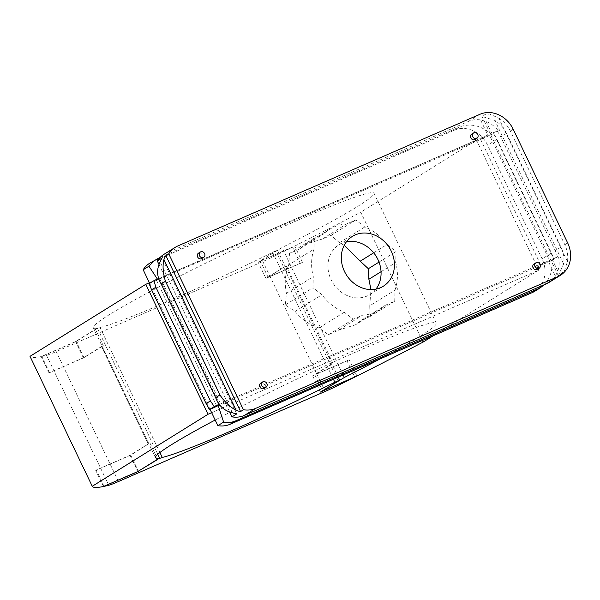 <?xml version="1.0" encoding="UTF-8"?>
<svg xmlns="http://www.w3.org/2000/svg" width="600" height="600" viewBox="0 0 600 600"><rect width="100%" height="100%" fill="white"/><g stroke="black" fill="none" stroke-linecap="round" stroke-linejoin="round"><path stroke-width="0.45" stroke-dasharray="3 2.25" d="M344.212 245.325L339.502 242.7L331.013 235.38A155.648 9.772 154.4 0 0 322.41 239.01L346.56 223.987L355.808 219.96L364.763 226.987A47.37 41.07 -121.9 0 1 387.06 244.485L396.022 251.52L395.73 262.575A47.37 41.07 -121.9 0 1 395.01 290.108L394.717 301.17L385.478 305.197A47.37 41.07 -121.9 0 1 379.53 309.832A47.37 41.07 -121.9 0 1 362.46 315.233L353.212 319.26L344.257 312.233A47.37 41.07 -121.9 0 1 321.96 294.728L312.998 287.7L313.29 276.638A47.37 41.07 -121.9 0 1 314.01 249.105L314.303 238.05L323.543 234.015A47.37 41.07 -121.9 0 1 329.49 229.38A47.37 41.07 -121.9 0 1 346.56 223.987M322.41 239.01L305.572 244.26L299.392 249.045L323.543 234.015M375.923 289.132A29.325 25.425 -121.9 0 1 369.998 294.51A29.325 25.425 -121.9 0 1 367.155 296.002A29.325 25.425 -121.9 0 1 331.14 279.795A29.325 25.425 -121.9 0 1 339.022 244.71A29.325 25.425 -121.9 0 1 346.462 241.778M331.013 235.38L355.808 219.96M299.392 249.045A155.648 9.772 154.4 0 0 289.5 253.47L288.75 264.825L314.01 249.105M289.5 253.47L314.303 238.05M288.75 264.825C285.075 273.93 284.303 283.44 286.44 293.34L285.33 304.913L295.103 311.43L321.96 294.728M285.33 304.913L312.998 287.7M295.103 311.43C301.478 319.327 309.442 324.832 318.99 327.945L328.41 334.688A155.648 9.772 -25.6 0 1 338.303 330.255L362.46 315.233M328.41 334.688L353.212 319.26M338.303 330.255L355.612 324.712L361.32 320.228A155.648 9.772 -25.6 0 1 369.923 316.597L369.75 305.827L395.01 290.108M369.923 316.597L394.717 301.17M373.695 252.803L387.06 244.485M379.013 262.095L396.022 251.52M498.697 118.095A27.068 23.468 -121.9 0 1 510.33 131.025L564.803 244.725A27.068 23.468 -121.9 0 1 567.442 261.57L564.533 270.675L560.445 274.59L558.322 275.752L563.625 263.947A27.068 23.468 58.1 0 0 560.985 247.095L506.513 133.403A27.068 23.468 58.1 0 0 494.88 120.465L481.995 116.438L483.923 114.907L489.435 113.97L498.697 118.095L567.442 261.57M497.175 131.167A27.068 23.468 -121.9 0 1 500.783 136.965L555.255 250.665A27.068 23.468 -121.9 0 1 557.49 257.048L558.442 256.455A27.068 23.468 -121.9 0 1 557.827 271.065L555.398 276.09L548.138 260.947A7.215 0.45 154.4 0 0 540.765 264.975A7.215 0.45 154.4 0 0 549.855 261.09L489.548 135.21A7.215 0.45 -25.6 0 1 480.457 139.095A7.215 0.45 -25.6 0 1 487.83 135.067L480.577 119.925L486.15 121.462A27.068 23.468 -121.9 0 1 498.135 130.575L493.365 132.833L553.68 258.712A7.215 0.45 154.4 0 0 552.143 259.2L558.442 256.455M163.898 254.385A27.068 23.468 -121.9 0 1 166.523 253.013L468.495 121.403A27.068 23.468 -121.9 0 1 480.577 119.925M557.827 271.065L552.143 259.2M486.15 121.462L491.835 133.32A7.215 0.45 -25.6 0 1 493.365 132.833M555.398 276.09A27.068 23.468 -121.9 0 1 548.94 282.457M563.625 263.947L494.88 120.465M544.08 284.805C550.125 278.43 552.75 270.322 551.955 260.498L220.058 405.143M553.68 258.712L557.49 257.048M223.853 402.457L163.538 276.577L160.373 277.957L220.68 403.838L224.805 401.865L229.808 412.312M224.805 401.865L548.138 260.947M158.873 264.248L164.498 275.985L487.83 135.067M491.835 133.32L498.135 130.575M216.862 406.215L156.547 280.335L491.64 134.618C481.425 125.535 470.775 122.955 459.697 126.877L454.365 130.192A27.068 23.468 58.1 0 1 487.605 145.155L542.077 258.855A27.068 23.468 58.1 0 1 534.81 291.24M160.08 257.452L459.697 126.877M158.002 280.02L157.387 279.082M156.547 280.335A6.765 0.427 -25.6 0 1 149.115 283.665M265.913 278.4L300.322 263.4A333.562 20.947 154.4 0 0 302.475 262.32L268.11 277.298L285.202 266.407L265.913 278.4L258.127 262.163L292.545 247.163A333.562 20.947 -25.6 0 1 277.642 254.603A22.56 1.417 -25.6 0 1 262.875 261.517L56.213 351.585A22.56 1.417 -25.6 0 1 46.53 355.327A333.562 20.947 -25.6 0 1 41.812 356.438L76.23 341.438L95.52 329.438L100.02 327.502L159.922 452.528M100.02 327.502A155.648 9.772 -25.6 0 0 272.603 252.292L277.418 250.163L285.202 266.407M285.555 266.332L338.257 377.138M332.25 363.788L314.805 374.76L322.493 390.795M277.418 250.163L258.127 262.163M422.985 342.135L360.728 212.197A333.562 20.947 -25.6 0 1 294.697 246.083L260.332 261.06L282.067 247.538A155.648 9.772 -25.6 0 0 374.002 193.208L436.26 323.153A155.648 9.772 154.4 0 0 358.763 350.745A155.648 9.772 154.4 0 0 215.167 420.03M157.77 454.298L97.29 328.065A155.648 9.772 -25.6 0 1 93.262 327.72A155.648 9.772 -25.6 0 1 229.41 251.647A155.648 9.772 -25.6 0 1 374.002 193.208M97.29 328.065L75.555 341.587L41.19 356.565A333.562 20.947 -25.6 0 1 30 356.332M149.392 282.743L476.528 140.167L360.728 212.197M380.288 358.822A155.648 9.772 154.4 0 0 436.26 323.153M343.147 375.007L282.067 247.538M369.75 305.827L370.972 289.582M101.49 346.545L83.34 357.832L48.975 372.81A333.562 20.947 154.4 0 0 49.597 372.675L84.008 357.675L103.297 345.683L102.083 346.29L148.778 443.745L148.185 444L101.49 346.545L102.083 346.29M95.52 329.438L103.297 345.683M84.008 357.675L76.23 341.438M49.597 372.675L41.812 356.438M48.975 372.81L41.19 356.565M83.34 357.832L75.555 341.587M302.475 262.32L294.697 246.083M268.11 277.298L260.332 261.06M101.542 346.507L148.185 444M148.23 443.963L130.028 455.287L95.67 470.265A333.562 20.947 154.4 0 0 96.292 470.138L130.703 455.138L148.778 443.745M331.89 363.862L312.608 375.855L347.017 360.862A333.562 20.947 154.4 0 0 349.17 359.782L314.805 374.76M312.608 375.855L320.385 392.1M354.743 376.987L347.017 360.862M149.993 443.138L157.672 459.173M130.703 455.138L138.39 471.173M104.017 486.263L96.292 470.138M130.028 455.287L137.812 471.533M103.448 486.502L95.67 470.265M356.955 376.02L349.17 359.782M300.322 263.4L292.545 247.163M211.65 412.688L538.785 270.112L433.327 335.707M538.785 270.112L476.528 140.167M157.733 258.48L152.392 261.803A27.068 23.468 58.1 0 0 149.767 263.175M152.392 261.803L454.365 130.192M533.94 264.045A3.157 2.737 -121.9 0 1 537.938 265.282A3.157 2.737 -121.9 0 1 537.278 269.415M471.683 134.108A3.157 2.737 -121.9 0 1 475.68 135.345A3.157 2.737 -121.9 0 1 475.02 139.47M198.472 253.178A3.157 2.737 -121.9 0 1 202.47 254.415A3.157 2.737 -121.9 0 1 201.81 258.54M260.73 383.123A3.157 2.737 -121.9 0 1 264.728 384.353A3.157 2.737 -121.9 0 1 264.067 388.485M236.775 413.903L162.075 258.007M164.498 275.985L163.538 276.577M232.395 412.763L160.118 261.907M219.892 404.918L159.72 278.955M210.038 409.327L149.67 283.327M551.955 260.498L553.673 259.425A27.068 23.468 58.1 0 0 551.438 253.035L496.965 139.335A27.068 23.468 58.1 0 0 493.357 133.545L491.64 134.618M286.44 293.34L313.29 276.638M318.99 327.945L344.257 312.233M361.32 320.228L385.478 305.197M381.045 271.718L395.73 262.575M339.502 242.7L364.763 226.987M220.68 403.838A6.765 0.427 154.4 0 0 219.42 404.25M553.673 259.425L549.855 261.09M489.548 135.21L493.357 133.545M158.903 278.452A6.765 0.427 -25.6 0 1 160.373 277.957M513.195 129.24L510.33 131.025M506.513 133.403L500.783 136.965M479.947 114.278L468.495 121.403M560.985 247.095L555.255 250.665M567.668 242.94L564.803 244.725M272.603 252.292L333.428 379.245M286.32 265.98L333.007 363.435M108.795 485.265L46.53 355.327M118.47 481.522L56.213 351.585M325.132 391.455L262.875 261.517M339.9 384.54L277.642 254.603M551.438 253.035L542.077 258.855M496.965 139.335L487.605 145.155M177.983 245.888L166.523 253.013M329.49 229.38L305.572 244.26M369.998 294.51L383.362 286.192M339.022 244.71L352.388 236.392M480.457 139.095L540.765 264.975M481.995 116.438L558.322 275.752M93.262 327.72L155.52 457.658M379.53 309.832L355.612 324.712"/><path stroke-width="0.9" d="M346.462 241.778A29.325 25.425 -121.9 0 1 376.095 256.185A29.325 25.425 -121.9 0 1 375.923 289.132M370.972 289.582L368.88 279.278L368.347 268.725L360.21 261.188L373.695 252.803M368.347 268.725L379.013 262.095M380.52 287.692A29.325 25.425 -121.9 0 1 345.353 273.127A29.325 25.425 -121.9 0 1 352.388 236.392A29.325 25.425 -121.9 0 1 389.467 247.868A29.325 25.425 -121.9 0 1 383.362 286.192A29.325 25.425 -121.9 0 1 380.52 287.692M479.947 114.278A27.068 23.468 -121.9 0 1 513.195 129.24L567.668 242.94A27.068 23.468 -121.9 0 1 560.4 275.325A27.068 23.468 -121.9 0 1 557.775 276.705L255.803 408.315A27.068 23.468 -121.9 0 1 243.458 409.748L168.757 253.845A27.068 23.468 -121.9 0 1 175.358 247.26A27.068 23.468 -121.9 0 1 177.983 245.888L479.947 114.278M560.4 275.325L548.94 282.457A27.068 23.468 -121.9 0 1 546.315 283.83L244.343 415.44A27.068 23.468 -121.9 0 1 231.998 416.873L229.808 412.312M223.612 422.092L217.868 425.662A27.068 23.468 58.1 0 0 230.212 424.23L532.185 292.62A27.068 23.468 58.1 0 0 534.81 291.24L540.165 287.91L235.553 420.908C231.697 422.558 227.715 422.955 223.612 422.092L218.317 405.9L220.058 405.143M540.165 287.91L544.08 284.805M243.458 409.748L240.593 411.533A27.068 23.468 58.1 0 1 236.212 410.385C230.212 407.153 224.782 402.022 219.923 394.987L215.655 397.643L161.175 283.942C156.825 276.69 156.472 269.347 160.118 261.907A27.068 23.468 -121.9 0 1 162.075 258.007L157.305 260.978L158.873 264.248M157.305 260.978A27.068 23.468 -121.9 0 1 163.898 254.385L175.358 247.26M217.868 425.662L211.65 412.688L208.05 414.255L92.258 486.278L30 356.332L145.792 284.31L149.392 282.743L143.175 269.767A27.068 23.468 58.1 0 1 149.767 263.175L160.08 257.452M155.13 259.845L148.92 266.19L143.175 269.767M157.387 279.082L148.92 266.19M219.42 404.25A6.765 0.427 154.4 0 0 214.252 406.545L210.375 400.928L155.895 287.228L153.945 280.665L149.115 283.665L151.627 289.882L206.108 403.582L209.43 409.545A6.765 0.427 154.4 0 0 216.862 406.215L219.877 404.903M338.257 377.138L339.675 380.1L334.86 382.23A155.648 9.772 154.4 0 1 162.278 457.447L157.672 459.173M215.167 420.03A155.648 9.772 154.4 0 0 155.52 457.658A155.648 9.772 154.4 0 0 159.547 458.01L157.77 454.298M322.493 390.795L344.325 377.475A155.648 9.772 154.4 0 0 380.288 358.822M344.325 377.475L343.147 375.007M360.21 261.188L344.212 245.325M339.675 380.1L320.385 392.1L354.743 376.987M138.39 471.173L157.778 459.382M104.017 486.263L138.488 471.375M159.547 458.01L137.812 471.533L103.448 486.502A333.562 20.947 154.4 0 1 92.258 486.278M433.327 335.707L422.985 342.135A333.562 20.947 154.4 0 1 356.955 376.02L322.59 390.998M104.07 486.375A333.562 20.947 154.4 0 0 108.795 485.265A22.56 1.417 154.4 0 0 118.47 481.522L325.132 391.455A22.56 1.417 154.4 0 0 339.9 384.54A333.562 20.947 154.4 0 0 354.803 377.1M208.05 414.255L145.792 284.31M539.19 268.222L537.278 269.415A3.157 2.737 -121.9 0 1 536.97 269.572A3.157 2.737 -121.9 0 1 533.183 268.005A3.157 2.737 -121.9 0 1 533.94 264.045L535.852 262.86A3.157 2.737 -121.9 0 1 539.842 264.097A3.157 2.737 -121.9 0 1 539.19 268.222A3.157 2.737 -121.9 0 1 538.882 268.388A3.157 2.737 -121.9 0 1 535.005 266.64A3.157 2.737 -121.9 0 1 535.852 262.86M476.933 138.285L475.02 139.47A3.157 2.737 -121.9 0 1 474.713 139.627A3.157 2.737 -121.9 0 1 470.925 138.06A3.157 2.737 -121.9 0 1 471.683 134.108L473.595 132.915A3.157 2.737 -121.9 0 1 477.585 134.153A3.157 2.737 -121.9 0 1 476.933 138.285A3.157 2.737 -121.9 0 1 476.625 138.442A3.157 2.737 -121.9 0 1 472.748 136.695A3.157 2.737 -121.9 0 1 473.595 132.915M203.722 257.355L201.81 258.54A3.157 2.737 -121.9 0 1 201.502 258.705A3.157 2.737 -121.9 0 1 197.715 257.13A3.157 2.737 -121.9 0 1 198.472 253.178L200.385 251.993A3.157 2.737 -121.9 0 1 204.375 253.222A3.157 2.737 -121.9 0 1 203.722 257.355A3.157 2.737 -121.9 0 1 203.415 257.513A3.157 2.737 -121.9 0 1 199.538 255.765A3.157 2.737 -121.9 0 1 200.385 251.993M265.98 387.293L264.067 388.485A3.157 2.737 -121.9 0 1 263.76 388.643A3.157 2.737 -121.9 0 1 259.972 387.075A3.157 2.737 -121.9 0 1 260.73 383.123L262.642 381.93A3.157 2.737 -121.9 0 1 266.632 383.168A3.157 2.737 -121.9 0 1 265.98 387.293A3.157 2.737 -121.9 0 1 265.673 387.457A3.157 2.737 -121.9 0 1 261.795 385.71A3.157 2.737 -121.9 0 1 262.642 381.93M219.923 394.987L165.45 281.288C162.922 272.918 162.42 265.665 163.935 259.538A27.068 23.468 58.1 0 1 165.892 255.63L168.757 253.845M215.655 397.643C218.678 405.803 224.257 410.842 232.395 412.763A27.068 23.468 -121.9 0 0 236.775 413.903L231.998 416.873M211.65 412.688L210.038 409.327M149.67 283.327L149.392 282.743M214.252 406.545L209.43 409.545M368.88 279.278L381.045 271.718M218.317 405.9L219.892 404.918M153.945 280.665A6.765 0.427 -25.6 0 1 158.903 278.452M240.593 411.533L165.892 255.63M236.212 410.385L163.935 259.538M557.775 276.705L546.315 283.83M333.428 379.245L334.86 382.23M159.922 452.528L162.278 457.447M155.895 287.228L151.627 289.882M210.375 400.928L206.108 403.582M165.45 281.288L161.175 283.942M537.518 289.305L532.185 292.62M235.553 420.908L230.212 424.23M255.803 408.315L244.343 415.44"/></g></svg>
